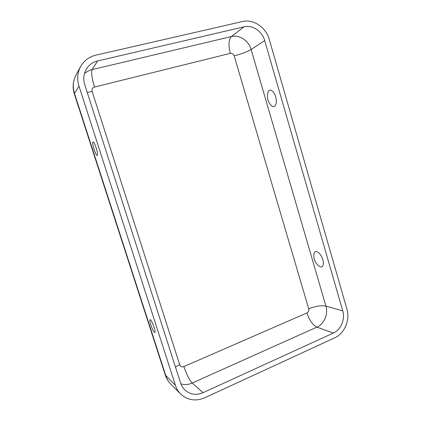 <?xml version="1.0" encoding="UTF-8"?>
<svg xmlns="http://www.w3.org/2000/svg" width="421" height="421" viewBox="0 0 421 421"><rect width="100%" height="100%" fill="white"/><g stroke="black" fill="none" stroke-linecap="round" stroke-linejoin="round"><path stroke-width="0.63" d="M346.904 309.035C350.251 319.897 344.578 333.511 334.758 337.805L204.695 397.798C195.623 401.56 187.619 400.308 180.683 394.035C178.293 391.625 176.552 388.736 175.446 385.362L78.985 86.147C76.875 79.222 77.411 72.712 80.585 66.623C83.984 60.65 89.052 56.84 95.783 55.183L242.543 21.518C253.447 18.777 266.056 27.423 269.282 39.479L346.904 309.035M342.752 310.882C345.341 319.265 340.936 329.769 333.369 333.048L203.064 392.667C196.244 395.482 190.192 394.593 184.903 389.999C182.935 388.099 181.504 385.789 180.614 383.063L84.753 84.732C83.069 79.153 83.59 73.964 86.316 69.16C88.936 64.902 92.704 62.166 97.614 60.95L244.085 26.818C252.458 24.676 262.199 31.296 264.698 40.605L342.752 310.882L325.912 306.099C328.401 314.071 324.165 324.044 316.887 327.133L333.369 333.048M313.971 253.979C314.498 249.421 319.523 251.611 322.097 257.705C324.775 263.767 322.912 268.961 319.218 266.177C315.14 263.046 313.392 258.978 313.971 253.979M92.962 142.009C91.51 142.808 96.277 157.191 97.367 155.281C98.488 154.286 94.751 142.277 93.225 141.988L92.962 142.009M154.475 332.395C152.581 331.159 148.508 319.029 150.229 319.744C151.613 319.76 155.923 331.222 154.975 332.385L154.475 332.395M271.287 105.508C274.676 109.018 277.565 103.998 275.781 97.325C274.103 90.61 269.135 87.726 267.914 92.562C266.661 97.567 267.788 101.882 271.287 105.508M308.719 308.814L234.192 55.888C241.528 53.935 247.169 51.804 251.116 49.504L325.912 306.099C321.234 305.23 315.503 306.135 308.719 308.814C309.088 310.682 308.488 312.061 306.925 312.945C309.398 320.249 312.719 324.98 316.887 327.133L192.186 383.047L203.064 392.667M234.192 55.888C233.439 53.967 232.139 53.13 230.303 53.372C228.25 45.3 228.619 39.69 231.408 36.543L244.085 26.818M264.698 40.605L251.116 49.504C248.727 40.684 239.407 34.464 231.408 36.543L92.115 69.612L97.614 60.95M180.914 383.92C184.666 384.983 188.419 384.694 192.186 383.047C189.339 379.968 186.571 374.474 183.877 366.575C181.914 367.212 180.525 366.602 179.709 364.744L175.436 366.938M78.985 86.147L74.491 93.457C72.496 86.936 73.001 80.795 76.006 75.038C72.859 81.258 72.317 87.605 74.375 94.078L74.491 93.457L165.906 375.99C166.953 379.184 168.61 381.926 170.879 384.215C168.258 381.537 166.384 378.453 165.269 374.969L175.446 385.362M179.709 364.744L92.131 91.436C91.657 89.252 92.441 87.794 94.483 87.058L230.303 53.372M94.483 87.058C91.878 78.38 91.089 72.565 92.115 69.612C89.168 70.323 86.6 71.686 84.41 73.701M183.877 366.575L306.925 312.945M92.131 91.436L87.247 92.504M76.006 75.038L80.585 66.623M170.879 384.215L180.683 394.035M74.375 94.078L165.269 374.969"/></g></svg>
